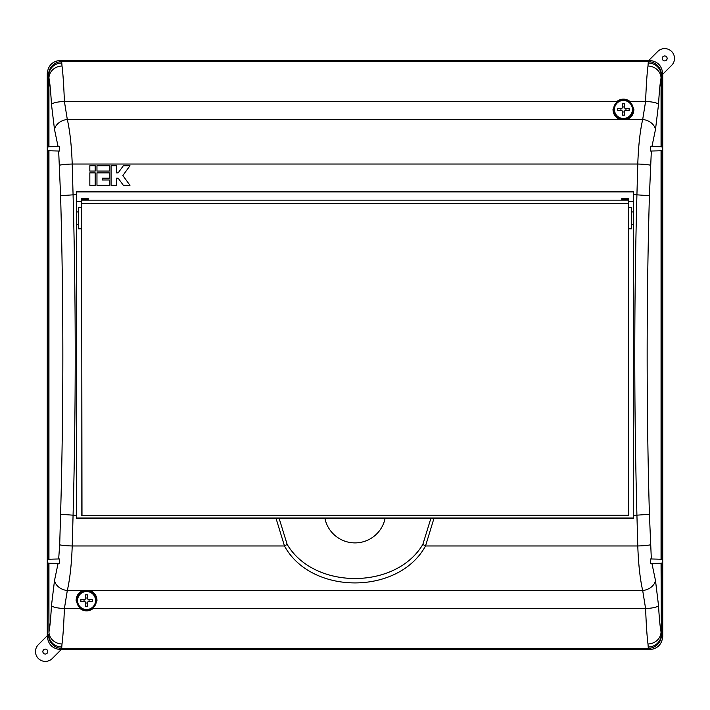 <?xml version="1.0" encoding="UTF-8"?>
<svg xmlns="http://www.w3.org/2000/svg" width="710" height="710" viewBox="0 0 710 710"><rect width="100%" height="100%" fill="white"/><g stroke="black" fill="none" stroke-linecap="round" stroke-linejoin="round"><path stroke-width="1.06" d="M662.723 74.257L662.67 73.52C661.835 65.622 657.469 61.255 649.579 60.421L60.368 60.368C52.469 61.202 48.102 65.568 47.277 73.458L47.277 635.743L38.376 644.636L47.277 635.743L47.277 73.458C48.102 65.568 52.469 61.202 60.368 60.368L648.833 60.368L657.735 51.475A9.825 9.825 0 0 1 671.625 51.475A9.825 9.825 0 0 1 671.625 65.364L662.723 74.257L662.723 636.542C661.897 644.432 657.531 648.798 649.632 649.632C657.531 648.798 661.897 644.432 662.723 636.542L662.723 74.257L671.625 65.364M47.277 635.743L47.33 636.479C48.165 644.378 52.531 648.745 60.421 649.579L649.632 649.632L61.166 649.632L52.265 658.525A9.825 9.825 0 0 1 35.5 651.585A9.825 9.825 0 0 1 38.376 644.636A9.825 9.825 0 0 0 38.376 658.525A9.825 9.825 0 0 0 52.265 658.525M47.774 651.585A2.458 2.458 0 0 1 45.325 654.043A2.458 2.458 0 0 1 42.866 651.585A2.458 2.458 0 0 1 45.325 649.126A2.458 2.458 0 0 1 47.774 651.585M667.134 58.415A2.458 2.458 0 0 1 664.675 60.874A2.458 2.458 0 0 1 662.226 58.415A2.458 2.458 0 0 1 664.675 55.957A2.458 2.458 0 0 1 667.134 58.415M81.659 201.702L76.733 201.702L76.414 191.647L633.604 191.647L633.267 518.034L76.733 518.034L76.733 224.094M93.179 608.532L96.995 600.527C96.853 595.779 94.545 592.451 90.055 590.542L83.061 590.542C78.579 592.433 76.272 595.761 76.121 600.527L79.937 608.532C84.348 611.674 88.759 611.674 93.179 608.532L645.594 608.532L642.692 590.542C640.056 578.934 638.414 564.077 637.784 545.972L636.932 515.407C634.066 408.472 634.066 301.528 636.932 194.593L637.784 164.028C638.405 146.02 640.038 131.164 642.692 119.457L645.594 101.468C646.233 84.987 647.032 73.174 647.99 66.003L648.31 61.69L649.579 60.421M96.391 600.527A9.833 9.833 0 0 1 86.558 610.36A9.833 9.833 0 0 1 76.724 600.527A9.833 9.833 0 0 1 86.558 590.693A9.833 9.833 0 0 1 96.391 600.527M626.939 119.457C631.421 117.567 633.737 114.239 633.879 109.473L630.063 101.468C625.652 98.326 621.241 98.326 616.821 101.468L613.005 109.473C613.147 114.239 615.463 117.567 619.945 119.457L642.692 119.457A13.091 9.949 -165.1 0 1 655.481 129.54L651.94 146.5L661.054 146.73L661.054 77.993C660.06 83.132 659.226 91.927 658.534 104.361L655.481 129.54M633.276 109.473A9.833 9.833 0 0 1 623.442 119.307A9.833 9.833 0 0 1 613.609 109.473A9.833 9.833 0 0 1 623.442 99.64A9.833 9.833 0 0 1 633.276 109.473M648.239 63.004A13.091 12.753 2.2 0 1 661.329 75.766L661.329 146.766L662.696 147.449L662.696 150.067L661.329 150.751L661.329 559.249L662.696 559.933L662.696 562.551L661.329 563.234L661.329 634.234L661.054 563.27L651.94 563.5L655.481 580.46L658.534 605.639C659.226 618.091 660.069 626.877 661.054 632.006A13.091 11.963 -8.5 0 1 647.99 643.997L648.31 648.31L61.69 648.31L60.421 649.579M651.336 558.974L661.054 559.223L661.054 150.777L651.336 151.026L649.41 195.712C646.402 301.901 646.402 408.099 649.41 514.288L651.336 558.974L650.298 558.965L650.777 563.509L651.94 563.5M651.94 146.5L650.777 146.491L650.298 151.035L651.336 151.026M662.67 73.52L661.4 74.79L661.054 77.993A13.091 11.963 -171.5 0 0 647.99 66.003M60.368 60.368L61.69 61.69L62.01 66.003C62.968 73.183 63.767 85.005 64.406 101.468L67.308 119.457C69.944 131.066 71.586 145.923 72.216 164.028L73.068 194.593C75.934 301.528 75.934 408.472 73.068 515.407L72.216 545.972A13.091 1.171 -178.4 0 1 59.693 544.801L58.664 558.974L48.946 559.223L47.304 559.933L47.304 562.551L48.671 563.234L58.06 563.5L54.519 580.46L51.466 605.639C50.774 618.073 49.94 626.868 48.946 632.006L48.671 563.234M59.693 544.801L60.59 514.288C63.598 408.099 63.598 301.901 60.59 195.712L58.664 151.026L48.946 150.777L47.304 150.067L47.304 147.449L48.671 146.766L58.06 146.5L54.519 129.54L51.466 104.361C50.774 91.909 49.931 83.123 48.946 77.993L48.671 75.766A13.091 12.753 -2.2 0 1 61.761 63.004M58.06 146.5L59.223 146.491L59.702 151.035L58.664 151.026M619.945 119.457L67.308 119.457A13.091 9.949 165.1 0 0 54.519 129.54M58.664 558.974L59.702 558.965L59.223 563.509L58.06 563.5M76.733 201.702L76.733 212.228M633.267 211.589L633.267 212.228M633.267 224.094L633.267 224.733M60.59 195.712L76.396 194.593L76.396 191.629L633.604 191.629L633.267 518.034M279.119 518.353L287.159 544.41L284.479 545.972L276.039 518.371L433.961 518.371L425.521 545.972C398.745 595.184 311.273 595.282 284.479 545.972L72.216 545.972C71.595 563.98 69.962 578.836 67.308 590.542L64.406 608.532C63.767 625.013 62.968 636.826 62.01 643.997L61.69 648.31A13.091 13.091 -135 0 1 48.599 635.21L48.671 634.234A13.091 12.753 -177.8 0 0 61.761 646.996M76.396 194.593L76.396 518.371L276.039 518.371M647.99 643.997C647.032 636.817 646.233 624.995 645.594 608.532A13.091 2.893 178 0 0 658.534 605.639M76.733 211.589L76.733 224.733M109.278 179.985L109.278 185.337L96.968 185.337L96.968 172.849L109.278 172.849L109.278 178.201L102.32 178.201L102.32 179.985L109.278 179.985M95.184 172.849L95.184 185.337L89.833 185.337L89.833 172.849L95.184 172.849M109.278 165.714L109.278 171.066L96.968 171.066L96.968 165.714L109.278 165.714M116.413 172.849L118.197 172.849L123.362 165.714L129.974 165.714L122.865 175.53L129.974 185.337L123.362 185.337L118.197 178.201L116.413 178.201L116.413 185.337L111.062 185.337L111.062 165.714L116.413 165.714L116.413 172.849M95.184 165.714L95.184 171.066L89.833 171.066L89.833 165.714L95.184 165.714M433.961 518.371L633.604 518.371M60.59 514.288L76.396 515.407M658.534 104.361A13.091 2.893 -178 0 0 645.594 101.468L630.063 101.468M655.481 580.46A13.091 9.949 165.1 0 1 642.692 590.542L90.055 590.542M662.723 636.542L661.4 635.21L661.329 634.234A13.091 12.753 177.8 0 1 648.239 646.996M62.01 66.003A13.091 11.963 171.5 0 0 48.946 77.993L48.946 146.73M616.821 101.468L64.406 101.468A13.091 2.893 178 0 0 51.466 104.361M83.061 590.542L67.308 590.542A13.091 9.949 -165.1 0 1 54.519 580.46M79.937 608.532L64.406 608.532A13.091 2.893 -178 0 1 51.466 605.639M48.946 563.27L48.946 632.006A13.091 11.963 8.5 0 0 62.01 643.997M287.159 544.41C314.148 589.93 395.878 589.832 422.84 544.41L430.881 518.353M650.307 544.801A13.091 1.171 178.4 0 1 637.784 545.972L425.521 545.972L422.84 544.41M59.702 151.035L59.223 146.491M650.777 563.509L650.298 558.965M59.223 563.509L59.702 558.965M650.777 146.491L650.298 151.035M632.441 109.473A8.999 8.999 0 0 0 623.442 100.474A8.999 8.999 0 0 0 614.443 109.473A8.999 8.999 0 0 0 623.442 118.472A8.999 8.999 0 0 0 632.441 109.473M617.744 109.473A9.399 6.647 -90 0 1 617.789 108.346L621.658 108.346L622.315 107.689L622.315 103.82A9.399 6.647 0 0 1 624.569 103.82L624.569 107.689L625.226 108.346L629.096 108.346A9.399 6.647 90 0 1 629.14 109.473A9.399 6.647 90 0 1 629.096 110.6L625.226 110.6L624.569 111.257L624.569 115.126A9.399 6.647 180 0 1 622.315 115.126L622.315 111.257L621.658 110.6L617.789 110.6A9.399 6.647 -90 0 1 617.744 109.473M621.658 110.6A0.657 0.657 0 0 1 622.315 111.257M620.922 108.346L620.922 110.6M622.315 107.689A0.657 0.657 0 0 1 621.658 108.346M624.569 106.953L622.315 106.953M625.226 108.346A0.657 0.657 0 0 1 624.569 107.689M625.963 110.6L625.963 108.346M624.569 111.257A0.657 0.657 0 0 1 625.226 110.6M622.315 111.994L624.569 111.994M95.557 600.527A8.999 8.999 0 0 0 86.558 591.528A8.999 8.999 0 0 0 77.559 600.527A8.999 8.999 0 0 0 86.558 609.526A8.999 8.999 0 0 0 95.557 600.527M80.86 600.527A9.399 6.647 -90 0 1 80.904 599.4L84.774 599.4L85.431 598.743L85.431 594.873A9.399 6.647 0 0 1 87.685 594.873L87.685 598.743L88.342 599.4L92.211 599.4A9.399 6.647 90 0 1 92.256 600.527A9.399 6.647 90 0 1 92.211 601.654L88.342 601.654L87.685 602.311L87.685 606.18A9.399 6.647 180 0 1 85.431 606.18L85.431 602.311L84.774 601.654L80.904 601.654A9.399 6.647 -90 0 1 80.86 600.527M84.774 601.654A0.657 0.657 0 0 1 85.431 602.311M84.037 599.4L84.037 601.654M85.431 598.743A0.657 0.657 0 0 1 84.774 599.4M87.685 598.006L85.431 598.006M88.342 599.4A0.657 0.657 0 0 1 87.685 598.743M89.078 601.654L89.078 599.4M87.685 602.311A0.657 0.657 0 0 1 88.342 601.654M85.431 603.047L87.685 603.047M628.341 207.524L631.616 207.524L631.616 228.797L628.341 228.797L628.341 200.158L81.659 200.158L81.659 207.524L78.384 207.524L78.384 228.797L81.659 228.797L81.996 515.566L628.341 515.398L628.341 228.797M81.659 228.797L81.659 207.524M88.2 200.158L88.191 198.543L81.668 198.543L88.191 198.543M621.809 198.543L628.332 198.543L621.809 198.543L621.8 200.158M88.2 199.528L81.659 199.528L81.828 203.628L628.172 203.628L628.341 515.398M81.659 199.528L81.677 198.543M628.323 198.543L628.172 203.628M81.659 515.398L628.181 515.229M81.819 515.229L81.828 203.628M650.307 165.199A13.091 1.171 -178.4 0 0 637.784 164.028L72.216 164.028A13.091 1.171 178.4 0 0 59.693 165.199M48.946 150.777L48.946 559.223M48.671 559.249L48.671 150.751M47.33 636.479L48.599 635.21M661.4 74.79A13.091 13.091 -135 0 0 648.31 61.69L61.69 61.69A13.091 13.091 135 0 0 48.599 74.79L47.277 73.458M633.267 201.702L628.341 201.702M633.604 194.593L649.41 195.712M633.604 515.407L649.41 514.288M48.671 146.766L48.599 74.79M649.632 649.632L648.31 648.31A13.091 13.091 135 0 0 661.4 635.21M76.653 191.886L633.347 191.886M324.843 518.087A30.734 30.734 0 0 0 385.157 518.087M628.341 199.528L621.8 199.528M633.462 212.299L631.616 211.615M76.538 212.299L78.384 211.615M76.538 224.014L78.384 224.706M633.462 224.014L631.616 224.706"/></g></svg>
